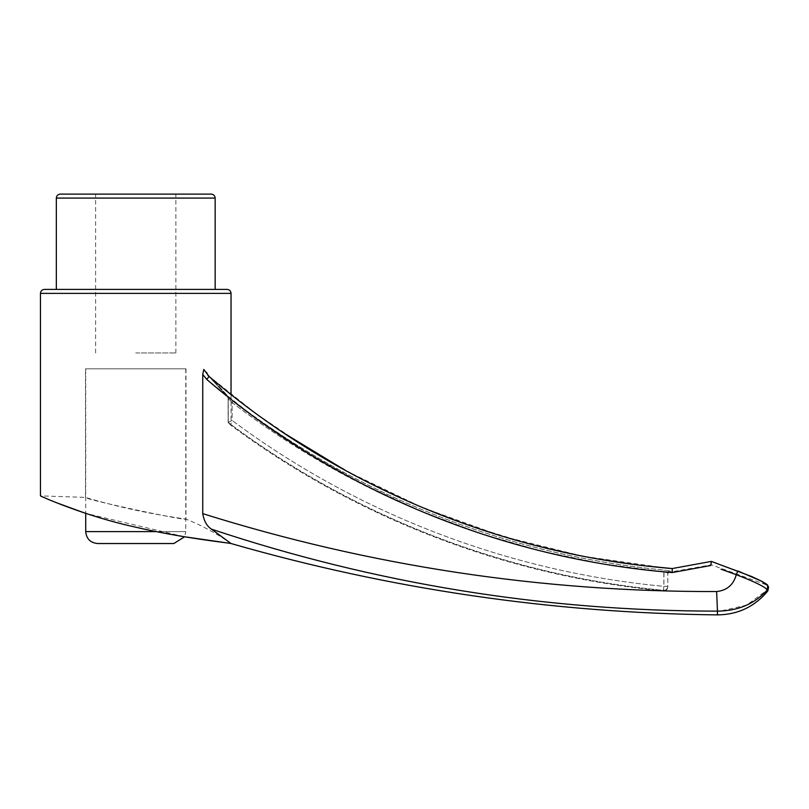 <?xml version="1.0" encoding="UTF-8"?>
<svg xmlns="http://www.w3.org/2000/svg" width="809" height="809" viewBox="0 0 809 809"><rect width="100%" height="100%" fill="white"/><g stroke="black" fill="none" stroke-linecap="round" stroke-linejoin="round"><path stroke-width="0.61" stroke-dasharray="4.04 3.03" d="M135.74 352.936L175.866 352.936L135.74 352.936M85.714 531.614L185.777 531.614L184.594 536.771L85.714 513.381L85.714 368.823L185.777 368.823L85.714 368.823M97.626 543.527L173.864 543.527M667.799 586.909C667.506 589.498 666.06 590.813 663.461 590.863L663.461 590.297A3.974 3.964 180 0 0 667.799 586.343L667.799 586.909L667.799 586.343A3.974 3.964 180 0 1 663.461 590.297L663.835 586.343C508.325 571.751 357.356 513.766 232.112 420.437C356.931 513.543 508.234 571.761 663.835 586.343L663.461 590.297C507.132 575.735 354.13 516.84 228.148 422.419C353.766 516.557 506.06 575.492 663.461 590.297L663.461 590.863C507.86 576.291 356.627 518.427 231.04 425.423L231.04 394.549M228.249 422.591C231.95 426.353 231.95 426.353 228.249 422.591C231.95 426.353 231.95 426.353 228.249 422.591L228.138 398.422L232.112 402.508L228.249 398.665L228.249 422.591M227.44 395.662L228.249 398.665L227.44 395.662L213.293 380.038L227.44 395.662A1.982 1.83 -42.9 0 0 227.895 397.007A1.982 1.83 137.1 0 1 227.44 395.662M207.074 373.101L206.447 372.403M721.021 569.192L736.382 574.734C733.581 584.937 726.998 590.54 716.632 591.551C541.1 592.097 369.804 566.128 202.746 513.644L202.746 374.466L203.807 369.44L209.066 376.448L206.78 379.461L256.332 418.566L308.482 453.475L363.201 484.288L420.478 510.985L479.616 533.202L539.896 550.727L601.309 563.62L663.855 571.821M202.746 513.644C203.908 520.976 206.78 526.113 211.331 529.046L230.99 543.486M56.256 502.642L40.45 495.877L85.511 497.393C85.006 497.282 109.195 504.644 135.74 510.196C162.144 515.879 186.667 519.166 185.969 519.105C188.194 521.542 82.751 499.102 85.511 497.393L85.511 368.823L185.969 368.823L85.511 368.823M211.331 529.046C375.255 583.704 543.972 611.068 717.462 611.139L716.632 591.551M135.74 194.109L175.866 194.109L135.74 194.109M211.189 194.109L60.301 194.109M228.148 422.419L232.112 420.437L232.112 402.508C357.527 498.334 508.113 557.168 663.835 572.044L667.799 572.924L667.799 573.5L667.799 572.924L663.835 572.044L663.835 586.343L667.799 586.343L667.799 572.924A1.982 1.982 -0 0 1 669.963 570.952L664.027 570.072L663.835 586.343L667.799 586.343L667.799 572.924A1.982 1.982 180 0 1 669.963 570.952L669.963 571.528L669.963 570.952L664.027 570.072C508.922 555.247 358.852 496.787 233.305 400.94L232.112 402.508L233.305 400.94C357.032 495.654 506.828 554.843 664.027 570.072L663.835 572.044C506.747 556.875 356.314 497.606 232.112 402.508L232.112 420.437L228.148 422.419M235.793 398.352L208.995 376.458L228.138 397.229L228.249 398.665L228.138 397.229L233.305 400.94L228.138 397.229A1.982 1.83 -42.9 0 1 227.895 397.007L209.035 376.559L227.895 397.007A1.982 1.83 137.1 0 0 228.138 397.229L208.995 376.458C337.849 486.806 502.44 554.741 672.239 568.585L672.198 568.585M665.878 568.039L582.632 556.177L501.408 535.993L422.227 507.476L346.343 470.98M282.725 432.38L270.894 424.28M259.113 415.907L247.574 407.392M672.239 568.585L672.249 572.56L710.777 565.501L711.323 561.406L672.218 568.555M646.502 566.027L586.717 556.936L527.751 543.476L469.928 525.719L413.571 503.764L358.994 477.714L306.52 447.721L256.443 413.915L207.873 375.295M202.746 374.466L206.78 379.461M44.424 289.41L227.066 289.41M737.97 571.023L711.344 561.436L737.879 570.992C754.221 577.434 763.443 581.681 765.547 583.734C763.474 581.691 754.281 577.454 737.97 571.023L736.382 574.734C755.07 581.924 765.365 587 767.256 589.953C768.024 591.298 768.024 591.298 767.256 589.963L746.667 605.132L720.243 611.098M711.344 561.436L711.344 564.834L711.333 561.426M228.138 397.229L228.249 398.665L228.138 397.229M667.799 573.5L669.963 571.528L672.239 571.73L711.344 564.834L766.083 584.755L768.247 586.667L765.547 583.724L767.69 585.605L767.256 589.953M215.154 289.41L56.337 289.41L215.154 289.41M185.777 368.823L185.777 531.614L155.965 531.614M40.45 293.374L231.04 293.374M717.462 614.891L717.462 611.139M215.154 198.084L56.337 198.084M175.866 352.936L175.866 194.109M95.614 352.936L95.614 194.109M185.969 368.823L185.969 519.105C201.947 525.547 216.994 533.697 231.121 543.547M228.138 422.44L228.118 398.139L228.138 422.44M228.118 398.139L227.814 396.906L228.118 398.139M737.859 570.962L716.167 563.145"/><path stroke-width="1.21" d="M720.243 611.098L717.462 611.139L716.632 591.551C726.927 590.459 733.48 584.846 736.291 574.693L737.859 570.962L761.421 581.125C766.285 583.805 768.368 585.301 767.701 585.605L767.256 589.963C754.736 603.868 738.142 610.926 717.462 611.139C544.032 611.078 375.366 583.744 211.473 529.147L230.99 543.486C230.626 543.092 182.733 538.298 132.969 526.568C83.671 515.606 39.833 495.887 40.45 495.877C39.762 495.866 83.802 515.646 133 526.578C182.713 538.298 230.605 543.092 230.99 543.486L184.594 536.771L173.864 543.527L97.626 543.527C90.396 542.819 86.421 538.845 85.714 531.614L85.714 513.381L56.256 502.642M231.04 394.549L231.04 293.374L40.45 293.374C40.683 290.967 42.007 289.642 44.424 289.41L227.066 289.41C229.483 289.642 230.808 290.967 231.04 293.374M206.447 372.403L207.074 373.101M211.473 529.147C206.902 526.194 203.989 521.026 202.746 513.644L202.746 374.466L203.807 369.44L209.066 376.448L206.78 379.461L202.746 374.466M56.337 289.41L56.337 198.084C56.569 195.667 57.894 194.352 60.301 194.109L211.189 194.109C213.596 194.352 214.921 195.667 215.154 198.084L215.154 289.41M202.746 513.644C369.844 565.997 541.14 591.966 716.632 591.551M672.198 568.585L665.878 568.039M346.343 470.98L282.725 432.38M270.894 424.28L259.113 415.907M247.574 407.392L235.793 398.352M663.855 571.821L672.249 572.56C501.61 558.746 336.18 490.426 206.78 379.461M767.256 589.953C768.024 591.298 768.024 591.298 767.256 589.963C765.324 586.99 754.999 581.904 736.291 574.693L721.021 569.192M716.167 563.145L711.344 561.436M207.883 375.305L209.066 376.448C338 486.887 502.874 554.832 672.218 568.555L672.249 572.56L710.777 565.501L711.333 561.426M155.965 531.614L85.714 531.614M717.462 611.139L717.462 614.891C552.143 613 390.019 589.215 231.121 543.547M56.337 198.084L215.154 198.084M40.45 495.877L40.45 293.374M717.462 614.891C737.929 614.658 754.716 606.679 767.832 590.964C769.329 584.169 768.054 588.163 767.701 585.615L761.026 580.913L751.571 576.473L711.323 561.406L672.218 568.555L646.502 566.027M768.247 586.667L767.933 586.151"/></g></svg>
